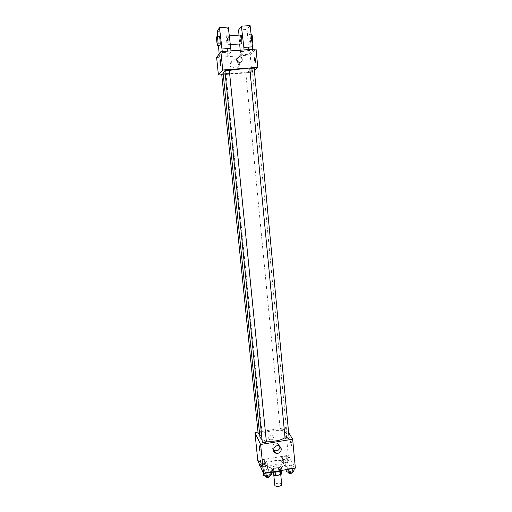 <?xml version="1.0" encoding="UTF-8"?>
<svg xmlns="http://www.w3.org/2000/svg" width="512" height="512" viewBox="0 0 512 512"><rect width="100%" height="100%" fill="white"/><g stroke="black" fill="none" stroke-linecap="round" stroke-linejoin="round"><path stroke-width="0.38" stroke-dasharray="2.56 1.92" d="M281.702 484.442L281.632 484.186C280.941 482.374 274.432 483.264 274.79 485.12M280.544 472.992C279.859 471.245 273.331 472.128 273.683 473.92C273.702 475.904 280.979 475.194 280.614 473.242L280.544 472.992M273.862 472.339L278.816 471.494L280.493 471.846L280.134 468.115L278.458 467.77L273.498 468.614L273.862 472.339L272.762 473.171M280.493 471.846L281.562 473.978M278.458 467.77L278.816 471.494M280.134 468.115L281.267 470.963M273.498 468.614L272.39 469.434L272.64 471.987M281.197 470.221L280.096 471.053L275.085 471.91L273.395 471.552L272.39 469.434M274.528 471.968C272.87 471.693 271.974 471.149 271.827 470.33C271.917 469.152 273.235 468.307 275.776 467.782C279.168 467.398 281.158 467.923 281.741 469.357C281.754 470.189 280.973 470.899 279.405 471.488M275.597 465.92C273.05 466.438 271.731 467.283 271.642 468.454C271.654 471.238 282.08 470.221 281.555 467.482L281.453 467.13C280.531 465.946 278.579 465.542 275.597 465.92M273.395 471.552L273.434 471.904M283.014 470.214C284.755 469.261 285.594 468.23 285.53 467.13L285.325 466.47C283.475 462.08 266.81 464.346 267.674 468.883C267.987 470.464 269.837 471.469 273.216 471.885M284.966 462.72C283.123 458.387 266.438 460.646 267.302 465.126C267.309 470.08 286.118 468.23 285.165 463.373L284.966 462.72M259.078 462.15L260.41 460.442L264.282 459.795L266.861 460.838L265.562 462.554L261.651 463.213L259.078 462.15L260.41 460.442L264.282 459.795L266.861 460.838L265.562 462.554L261.651 463.213L259.078 462.15L259.238 463.738M263.219 471.507L264.57 469.696L268.563 469.018L271.245 470.144L269.926 471.962L265.894 472.653L263.219 471.507L264.57 469.696L268.563 469.018L271.245 470.144L269.926 471.962L265.894 472.653L263.219 471.507L263.386 473.146M257.786 460.435L288.256 455.328L295.373 468.102M281.037 458.458L282.246 456.781L286.08 456.141L288.742 457.165L287.565 458.848L283.693 459.501L281.037 458.458L282.246 456.781L286.08 456.141L288.742 457.165L287.565 458.848L283.693 459.501L281.037 458.458L281.395 462.157L282.598 460.461L286.432 459.814L289.094 460.851L287.917 462.554L284.051 463.213L281.395 462.157M285.862 467.648L287.085 465.869L291.04 465.197L293.811 466.298L292.621 468.083L288.627 468.768L285.862 467.648L287.085 465.869L291.04 465.197L293.811 466.298L292.621 468.083L288.627 468.768L285.862 467.648L286.061 469.69M258.01 432.07L285.626 427.622L288.256 455.328M273.466 437.139L272.115 435.341C269.44 434.138 267.213 438.586 269.946 439.68C272.038 440.115 273.21 439.27 273.466 437.139L272.115 435.341C269.44 434.138 267.213 438.592 269.946 439.686C272.038 440.115 273.21 439.27 273.466 437.146M285.018 437.709L286.963 434.611L286.65 433.683C283.808 427.802 258.746 431.13 259.949 437.254M262.061 439.718L266.304 441.011M285.626 427.622L288.614 432.55M266.342 441.632C264.717 440.87 263.373 441.05 262.304 442.17M259.648 434.266C261.126 434.195 261.952 433.862 262.118 433.28L262.086 433.171C260.518 432.461 259.219 432.64 258.176 433.696M284.134 429.613C282.554 428.922 281.261 429.082 280.256 430.106C281.658 430.944 282.963 430.822 284.179 429.741L284.134 429.613M285.082 438.419C286.336 437.274 287.686 437.152 289.139 438.054M290.886 440.73L290.835 440.653C290.336 441.408 290.522 443.053 291.398 445.587C291.898 444.966 291.725 443.347 290.886 440.73L290.829 440.653C290.33 441.408 290.522 443.053 291.392 445.587C291.891 444.966 291.725 443.347 290.886 440.73M259.277 445.837L259.283 445.837C259.923 447.898 260.154 449.587 259.968 450.906M280.038 446.483L277.811 443.539L279.13 445.978M273.51 450.144C270.17 447.693 273.984 441.837 277.811 443.539M249.805 68.966C251.424 69.133 252.256 69.408 252.314 69.786L252.102 70.157C249.862 72.627 222.694 74.976 223.078 72.653M224.979 71.488L229.331 70.432M249.779 68.704L254.163 68.262M223.194 73.747L225.952 73.792C224.384 74.259 222.97 74.381 221.702 74.157M249.971 71.949C248.378 72.41 246.976 72.538 245.766 72.32L249.971 71.949M229.28 70.208C227.654 70.707 226.189 70.829 224.89 70.586M221.766 74.746L251.834 72.435L254.355 70.278M238.445 64.691C238.202 60.006 231.091 59.315 230.291 63.91C228.934 69.152 237.242 71.482 238.336 66.189L238.445 64.691M216.627 57.478L250.176 55.04L251.834 72.435M239.45 63.648L239.341 65.158C238.24 70.509 229.856 68.147 231.226 62.861C232.032 58.214 239.213 58.918 239.45 63.648M220.666 65.44L220.774 62.144L220.192 59.706M236.755 58.778L236.755 58.778C235.827 62.285 241.389 63.866 242.112 60.307M254.541 60.454L255.053 62.746C255.744 63.898 255.667 58.17 254.976 57.28C254.541 57.043 254.4 58.099 254.541 60.454C254.394 58.099 254.541 57.043 254.97 57.28C255.661 58.17 255.744 63.898 255.053 62.746L254.541 60.454M250.176 55.04L256.064 49.069M240.173 50.208L240.595 54.861L244.211 50.867L252.896 50.246L252.806 49.306M240.595 54.861L249.005 54.253L252.896 50.246M219.181 53.946L219.43 56.397L227.923 55.782L231.123 51.808L222.355 52.435L222.259 51.488M219.43 56.397L222.355 52.435M228.602 44.819L228.294 44.71C227.373 43.315 227.066 34.054 228.013 35.872C228.749 36.941 229.222 44.25 228.602 44.819M227.923 55.782L225.798 30.848L228.282 27.04M231.027 50.861L231.123 51.808M240.563 35.014C240.083 38.003 240.288 40.934 241.171 43.808M244.211 50.867L244.122 49.926M238.989 35.123L239.68 43.91M248.928 39.642L249.709 43.213C250.778 45.043 250.65 35.808 249.581 34.406C248.902 34.061 248.685 35.808 248.928 39.642M250.106 25.6L247.078 29.427L249.005 54.253M251.277 34.291L251.053 39.494L252.154 43.206M218.982 36.486L218.963 41.715L219.674 45.318M217.677 36.576L218.432 45.402M219.091 53.075L227.59 52.461M217.229 31.418L225.798 30.848M238.592 29.99L247.078 29.427M240.275 51.552L248.691 50.944M286.227 471.456L287.45 469.658L291.398 468.979L294.163 470.099M292.166 470.438C290.522 469.6 289.197 469.773 288.192 470.957C289.638 471.974 290.982 471.853 292.218 470.598L292.166 470.438M287.085 465.869L287.45 469.658M291.04 465.197L291.398 468.979M293.811 466.298L294.003 468.333M292.621 468.083L292.666 468.563M288.627 468.768L288.672 469.242M292.397 472.499L292.346 472.339C290.707 471.494 289.382 471.667 288.371 472.858M263.603 475.334L264.954 473.504L268.941 472.819L271.622 473.958M269.6 474.304C267.981 473.446 266.643 473.632 265.6 474.861C267.059 475.866 268.41 475.725 269.638 474.438L269.6 474.304M264.57 469.696L264.954 473.504M268.563 469.018L268.941 472.819M271.245 470.144L271.45 472.186M269.926 471.962L269.978 472.442M265.894 472.653L265.939 473.133M269.792 476.211C268.173 475.347 266.835 475.533 265.792 476.768M287.149 461.184C285.568 460.397 284.288 460.563 283.296 461.683C284.698 462.63 285.997 462.509 287.194 461.325L287.149 461.184M282.246 456.781L282.598 460.461M286.08 456.141L286.432 459.814M288.742 457.165L289.094 460.851M287.565 458.848L287.917 462.554M283.693 459.501L284.051 463.213M287.328 463.027C285.747 462.234 284.461 462.4 283.475 463.526C284.877 464.48 286.176 464.358 287.373 463.168L287.328 463.027M259.456 465.862L260.781 464.134L264.653 463.488L267.232 464.544L265.939 466.278L262.029 466.938L260.339 466.234M265.274 464.877C263.706 464.077 262.413 464.256 261.395 465.414C262.803 466.349 264.109 466.214 265.306 464.998L265.274 464.877M260.41 460.442L260.781 464.134M264.282 459.795L264.653 463.488M266.861 460.838L267.232 464.544M265.562 462.554L265.939 466.278M261.651 463.213L262.029 466.938M265.459 466.726C263.898 465.92 262.605 466.099 261.581 467.264C262.995 468.211 264.294 468.07 265.491 466.848L265.459 466.726M280.749 474.656L280.614 473.242M273.824 475.334L273.683 473.92M271.642 468.454L271.827 470.33M281.555 467.482L281.741 469.357M267.302 465.126L267.674 468.883M285.165 463.373L285.53 467.13M252.314 69.786L286.963 434.611M225.965 73.747L262.118 433.28M245.766 72.32L280.256 430.106M250.003 71.891L284.179 429.741M238.336 66.189L239.341 65.158M230.291 63.91L231.226 62.861M228.294 44.71L230.336 44.57M228.013 35.872L229.306 35.782M251.117 34.298L249.581 34.406M251.84 43.059L249.709 43.213M217.51 45.466L217.85 45.44M288.192 470.957L288.32 472.314M292.218 470.598L292.346 472.013M265.6 474.861L265.741 476.256M269.638 474.438L269.786 475.891M283.296 461.683L283.475 463.526M287.194 461.325L287.373 463.168M261.395 465.414L261.581 467.264M265.306 464.998L265.491 466.848"/><path stroke-width="0.77" d="M273.824 475.334L274.79 485.12C274.816 487.168 282.074 486.458 281.702 484.442L280.749 474.656M280.122 471.315L280.461 474.816L275.456 475.68L273.766 475.315L272.64 471.987M280.461 474.816L281.562 473.978L281.267 470.963M279.405 471.488L274.528 471.968M275.098 472.032L275.456 475.68M273.434 471.904L273.766 475.315M273.216 471.885C276.902 472.16 280.166 471.603 283.014 470.214M288.614 432.55L292.659 439.213L295.373 468.102L263.552 473.536L257.786 460.435L254.944 432.57L258.01 432.07M224.979 71.488L223.078 72.653L259.949 437.254L262.061 439.718M266.304 441.011C273.786 441.818 280.026 440.717 285.018 437.709M292.659 439.213L260.614 444.467L254.944 432.57M229.28 70.208L224.89 70.586L262.304 442.17C263.77 443.066 265.126 442.925 266.374 441.747L266.342 441.632M223.194 73.747L221.702 74.157L258.176 433.696L259.648 434.266M285.126 438.554L249.811 68.646C251.462 68.154 252.915 68.026 254.163 68.262L289.139 438.054C288.102 439.13 286.765 439.302 285.126 438.554M260.614 444.467L263.552 473.536M281.382 448.941C280.947 452.454 279.008 453.85 275.558 453.114C271.142 451.309 274.765 444.077 279.13 445.978L281.382 448.941M259.968 450.906L259.808 450.714C259.098 448.051 258.918 446.426 259.277 445.837C260.019 448.41 260.211 450.067 259.859 450.803L259.808 450.714C259.098 448.051 258.918 446.426 259.283 445.837M280.045 446.49C279.603 449.971 277.683 451.341 274.266 450.611L273.51 450.144M229.331 70.432C237.222 69.094 244.045 68.602 249.805 68.966M254.355 70.278L257.779 67.354L222.746 70.01L218.419 75.008L221.766 74.746M257.779 67.354L256.064 49.069L220.883 51.59L216.627 57.478L218.419 75.008M220.774 62.144C220.954 64.512 220.877 65.574 220.544 65.325C220 64.422 219.757 58.662 220.314 59.821L220.774 62.144M220.883 51.59L222.746 70.01M220.192 59.706C219.866 61.152 219.981 63.027 220.55 65.325L220.666 65.44M242.112 60.307L242.112 60.307C242.298 58.074 241.312 56.858 239.162 56.653C241.312 56.858 242.298 58.074 242.112 60.307C241.389 63.866 235.827 62.285 236.755 58.778L239.162 56.653L236.755 58.778M222.259 51.488L219.488 27.622L228.282 27.04L231.027 50.861M230.336 44.57L241.504 43.91C242.208 43.341 241.779 36.051 240.979 34.989L240.563 35.014M244.122 49.926L241.402 26.176L238.592 29.99L238.989 35.123M239.68 43.91L240.173 50.208M252.806 49.306L250.106 25.6L241.402 26.176M252.154 43.206C252.973 42.944 252.614 35.36 251.725 34.259L251.277 34.291M217.85 45.44L219.674 45.318C220.557 47.174 220.198 37.894 219.322 36.461L218.982 36.486M218.432 45.402L219.181 53.946M219.488 27.622L217.229 31.418L217.677 36.576M216.806 41.862C216.506 38.01 216.621 36.256 217.146 36.608C218.01 38.042 218.381 47.328 217.51 45.466L216.806 41.862M222.003 48.998L230.784 48.378M243.885 47.443L252.57 46.829M294.003 468.333L294.163 470.099L292.979 471.904L288.992 472.589L286.227 471.456L286.061 469.69M292.666 468.563L292.979 471.904M288.672 469.242L288.992 472.589M288.32 472.314L288.371 472.858C289.818 473.882 291.162 473.76 292.397 472.499L292.346 472.013M271.45 472.186L271.622 473.958L270.31 475.802L266.278 476.493L263.603 475.334L263.386 473.146M269.978 472.442L270.31 475.802M265.939 473.133L266.278 476.493M265.741 476.256L265.792 476.768C267.251 477.779 268.595 477.638 269.83 476.346L269.792 476.211M260.339 466.234L259.456 465.862L259.238 463.738M274.266 450.611L275.558 453.114M229.299 70.163L266.374 441.747M229.306 35.782L240.979 34.989M251.725 34.259L251.117 34.298M217.146 36.608L219.322 36.461M269.786 475.891L269.83 476.346"/></g></svg>
